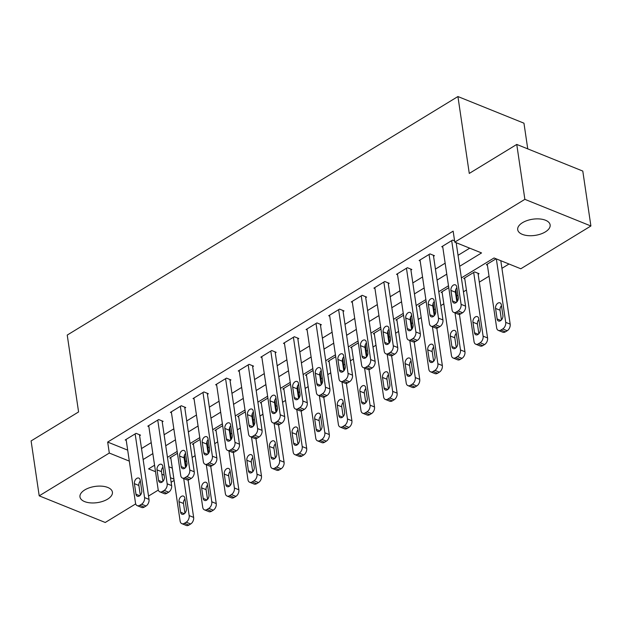 <?xml version="1.0" encoding="UTF-8"?>
<svg xmlns="http://www.w3.org/2000/svg" width="622" height="622" viewBox="0 0 622 622"><rect width="100%" height="100%" fill="white"/><g stroke="black" fill="none" stroke-linecap="round" stroke-linejoin="round"><path stroke-width="0.93" d="M84.771 489.918A16.397 8.179 -8.4 0 1 101.907 486.179A16.397 8.179 -8.4 0 1 112.411 492.134A16.397 8.179 -8.4 0 1 107.614 499.139A16.397 8.179 -8.4 0 1 90.478 502.879A16.397 8.179 -8.4 0 1 79.974 496.924A16.397 8.179 -8.4 0 1 84.771 489.918M522.496 222.692A16.397 8.179 -8.4 0 1 539.632 218.952A16.397 8.179 -8.4 0 1 550.136 224.9A16.397 8.179 -8.4 0 1 545.338 231.905A16.397 8.179 -8.4 0 1 528.195 235.645A16.397 8.179 -8.4 0 1 517.698 229.689A16.397 8.179 -8.4 0 1 522.496 222.692M527.751 148.868L523.957 123.187L457.924 96.542L67.23 335.071L78.582 411.943L31.1 440.928L39.209 495.843L109.301 453.049L129.306 461.12M457.924 96.542L469.276 173.421L516.758 144.436L582.791 171.073L590.9 225.988L520.808 268.774L494.039 257.974L461.384 277.91M185.395 461.578L186.647 460.816M192.12 457.473L195.106 455.646M208.005 447.778L209.256 447.008M214.73 443.665L217.716 441.845M230.614 433.969L231.866 433.207M237.34 429.864L240.325 428.037M253.224 420.169L254.476 419.407M259.949 416.064L262.935 414.236M275.834 406.368L277.085 405.598M282.559 402.255L285.545 400.436M298.443 392.56L299.695 391.798M305.169 388.455L308.154 386.627M321.053 378.759L322.305 377.997M327.778 374.646L330.764 372.827M343.663 364.951L344.915 364.189M350.388 360.846L353.374 359.026M366.272 351.15L367.524 350.388M372.998 347.045L375.983 345.218M388.882 337.349L390.134 336.58M395.608 333.236L398.593 331.417M411.492 323.541L412.736 322.779M418.217 319.436L421.203 317.609M434.102 309.74L435.346 308.978M440.827 305.635L443.813 303.808M456.711 295.94L457.955 295.17M463.437 291.827L466.422 290.007M479.321 282.131L489.032 276.199M501.931 268.331L508.998 264.008M174.121 480.433L171.136 482.252M158.299 490.089L148.526 496.061M135.689 503.89L105.242 522.48L39.209 495.843M168.842 466.741L172.302 468.141M496.061 258.791L486.35 264.723L487.399 265.143M478.155 274.248L479.057 273.696L474.594 271.9L463.74 278.524L464.789 278.944M448.765 287.667L441.13 292.324L442.18 292.752M426.156 301.468L418.52 306.133L419.57 306.553M403.546 315.276L395.911 319.933L396.96 320.353M380.936 329.077L373.301 333.734L374.351 334.162M358.326 342.877L350.691 347.542L351.741 347.962M335.717 356.686L328.082 361.343L329.131 361.763M313.107 370.487L305.472 375.144L306.522 375.571M290.497 384.287L282.862 388.952L283.912 389.372M267.888 398.096L260.253 402.753L261.302 403.173M245.278 411.896L237.643 416.553L238.692 416.981M222.668 425.697L215.033 430.362L216.083 430.782M200.059 439.505L192.423 444.162L193.473 444.59M177.449 453.306L169.814 457.971L170.863 458.391M459.666 266.294L481.545 252.936L454.775 242.137L453.15 231.151L107.676 442.071L127.689 450.141M141.505 448.555L151.224 442.623M164.115 434.755L173.833 428.822M186.724 420.954L196.443 415.022M209.334 407.146L219.053 401.213M231.944 393.345L241.663 387.413M254.553 379.544L264.272 373.612M277.163 365.736L286.882 359.804M299.773 351.935L309.492 346.003M322.383 338.135L332.101 332.202M344.992 324.326L354.711 318.394M367.602 310.526L377.321 304.593M390.212 296.725L399.93 290.793M412.821 282.917L422.54 276.984M435.431 269.116L445.15 263.184M458.041 255.308L469.734 248.17M454.589 240.901L452.583 240.092L441.737 246.724L442.778 247.144M433.534 256.248L434.436 255.696L429.973 253.9L419.127 260.525L420.169 260.945M410.924 270.057L411.826 269.505L407.363 267.701L396.517 274.325L397.559 274.753M388.315 283.857L389.216 283.305L384.754 281.502L373.908 288.134L374.949 288.554M365.705 297.658L366.607 297.106L362.144 295.31L351.298 301.934L352.34 302.354M343.095 311.466L343.997 310.914L339.534 309.111L328.688 315.735L329.73 316.163M320.486 325.267L321.387 324.715L316.925 322.911L306.078 329.543L307.12 329.963M297.876 339.068L298.778 338.516L294.315 336.72L283.469 343.344L284.511 343.764M275.266 352.876L276.168 352.324L271.705 350.52L260.859 357.145L261.901 357.572M252.656 366.677L253.558 366.125L249.095 364.329L238.249 370.953L239.291 371.373M230.047 380.477L230.949 379.925L226.486 378.129L215.64 384.754L216.681 385.173M207.437 394.286L208.339 393.734L203.884 391.93L193.03 398.554L194.08 398.982M184.827 408.086L185.729 407.534L181.274 405.738L170.42 412.363L171.47 412.783M162.218 421.887L163.12 421.335L158.664 419.539L147.811 426.163L148.86 426.591M139.608 435.695L140.51 435.143L136.055 433.34L125.201 439.964L126.25 440.392M516.758 144.436L524.867 199.343L590.9 225.988M107.676 442.071L109.301 453.049M454.775 242.137L524.867 199.343M143.13 459.541L152.849 453.609M165.74 445.741L175.458 439.808M188.349 431.932L198.068 426M210.959 418.132L220.678 412.199M233.569 404.331L243.288 398.399M256.178 390.523L265.897 384.59M278.788 376.722L288.507 370.79M301.398 362.914L311.117 356.981M324.008 349.113L333.726 343.181M346.617 335.312L356.336 329.38M369.227 321.504L378.946 315.572M391.837 307.703L401.555 301.771M414.446 293.903L424.165 287.97M437.056 280.094L446.775 274.162M154.559 465.225L148.565 468.895L155.516 471.694M161.868 474.259L164.115 475.161M170.467 477.727L173.927 479.127M448.485 285.786L438.774 291.718M425.876 299.586L416.165 305.519M403.266 313.395L393.555 319.327M380.656 327.195L370.945 333.128M358.047 340.996L348.336 346.928M335.437 354.804L325.726 360.737M312.827 368.605L303.116 374.537M290.217 382.406L280.506 388.338M267.608 396.214L257.897 402.146M244.998 410.015L235.287 415.947M222.388 423.815L212.677 429.748M199.779 437.624L190.068 443.556M177.169 451.424L167.458 457.357M451.681 240.644L461.089 304.345A5.124 3.382 -68 0 1 458.119 310.946L456.307 312.05A5.124 3.382 -68 0 1 453.741 312.407A5.124 3.382 -68 0 1 452.046 309.865L442.639 246.172M453.741 312.407L458.204 314.211A5.124 3.382 112 0 0 460.77 313.853L462.581 312.742A5.124 3.382 112 0 0 465.551 306.141L456.183 242.704M458.29 297.433A4.097 2.706 112 0 1 457.061 301.678A4.097 2.706 112 0 1 453.866 303A4.097 2.706 112 0 1 452.505 300.962L450.95 290.42A4.097 2.706 112 0 1 452.178 286.174A4.097 2.706 112 0 1 455.374 284.853A4.097 2.706 112 0 1 456.735 286.89L458.29 297.433M456.843 301.934L455.413 292.223A4.097 2.706 112 0 1 456.859 287.722M496.34 258.9L505.709 322.344A5.124 3.382 -68 0 1 502.739 328.945L500.928 330.049A5.124 3.382 -68 0 1 498.362 330.406A5.124 3.382 -68 0 1 496.659 327.864L487.259 264.171M500.803 260.704L510.172 324.14A5.124 3.382 112 0 1 507.202 330.748L505.391 331.853A5.124 3.382 112 0 1 502.825 332.21L498.362 330.406M501.48 305.721A4.097 2.706 -68 0 0 500.026 310.222L501.464 319.933M502.91 315.432L501.355 304.889A4.097 2.706 -68 0 0 499.995 302.852A4.097 2.706 -68 0 0 496.799 304.174A4.097 2.706 -68 0 0 495.563 308.419L497.126 318.962A4.097 2.706 -68 0 0 498.486 320.999A4.097 2.706 -68 0 0 501.674 319.677A4.097 2.706 -68 0 0 502.91 315.432M429.071 254.452L438.479 318.145A5.124 3.382 -68 0 1 435.509 324.746L433.697 325.85A5.124 3.382 -68 0 1 431.132 326.208A5.124 3.382 -68 0 1 429.437 323.665L420.029 259.973M431.132 326.208L435.594 328.012A5.124 3.382 112 0 0 438.16 327.654L439.972 326.55A5.124 3.382 112 0 0 442.942 319.949L433.394 255.277M435.68 311.233A4.097 2.706 112 0 1 434.451 315.478A4.097 2.706 112 0 1 431.256 316.8A4.097 2.706 112 0 1 429.895 314.771L428.34 304.228A4.097 2.706 112 0 1 429.569 299.975A4.097 2.706 112 0 1 432.764 298.653A4.097 2.706 112 0 1 434.125 300.69L435.68 311.233M434.234 315.735L432.803 306.024A4.097 2.706 112 0 1 434.249 301.522M406.461 268.253L415.869 331.954A5.124 3.382 -68 0 1 412.899 338.555L411.088 339.659A5.124 3.382 -68 0 1 408.522 340.016A5.124 3.382 -68 0 1 406.827 337.474L397.419 273.773M408.522 340.016L412.985 341.812A5.124 3.382 112 0 0 415.55 341.455L417.362 340.351A5.124 3.382 112 0 0 420.332 333.75L410.784 269.077M413.07 325.034A4.097 2.706 112 0 1 411.842 329.287A4.097 2.706 112 0 1 408.646 330.609A4.097 2.706 112 0 1 407.286 328.572L405.731 318.029A4.097 2.706 112 0 1 406.959 313.783A4.097 2.706 112 0 1 410.155 312.462A4.097 2.706 112 0 1 411.515 314.491L413.07 325.034M411.624 329.536L410.193 319.825A4.097 2.706 112 0 1 411.64 315.331M383.852 282.054L393.26 345.754A5.124 3.382 -68 0 1 390.289 352.355L388.478 353.459A5.124 3.382 -68 0 1 385.912 353.817A5.124 3.382 -68 0 1 384.217 351.274L374.809 287.582M385.912 353.817L390.375 355.621A5.124 3.382 112 0 0 392.941 355.263L394.752 354.159A5.124 3.382 112 0 0 397.722 347.55L388.175 282.886M390.46 338.842A4.097 2.706 112 0 1 389.232 343.087A4.097 2.706 112 0 1 386.037 344.409A4.097 2.706 112 0 1 384.676 342.372L383.121 331.829A4.097 2.706 112 0 1 384.349 327.584A4.097 2.706 112 0 1 387.545 326.262A4.097 2.706 112 0 1 388.905 328.299L390.46 338.842M389.014 343.344L387.584 333.633A4.097 2.706 112 0 1 389.03 329.131M473.692 272.452L483.1 336.144A5.124 3.382 -68 0 1 480.13 342.745L478.318 343.849A5.124 3.382 -68 0 1 475.752 344.207A5.124 3.382 -68 0 1 474.05 341.665L464.65 277.972M478.007 273.276L487.562 337.948A5.124 3.382 112 0 1 484.592 344.549L482.781 345.653A5.124 3.382 112 0 1 480.215 346.011L475.752 344.207M478.87 319.521A4.097 2.706 -68 0 0 477.416 324.023L478.854 333.734M480.301 329.232L478.746 318.689A4.097 2.706 -68 0 0 477.385 316.652A4.097 2.706 -68 0 0 474.189 317.974A4.097 2.706 -68 0 0 472.953 322.227L474.516 332.77A4.097 2.706 -68 0 0 475.877 334.799A4.097 2.706 -68 0 0 479.064 333.485A4.097 2.706 -68 0 0 480.301 329.232M455.016 312.92L460.49 349.953A5.124 3.382 -68 0 1 457.52 356.554L455.708 357.658A5.124 3.382 -68 0 1 453.143 358.015A5.124 3.382 -68 0 1 451.44 355.473L442.04 291.772M455.763 289.525L457.465 301.087M459.425 314.351L464.953 351.749A5.124 3.382 112 0 1 461.983 358.35L460.171 359.454A5.124 3.382 112 0 1 457.605 359.811L453.143 358.015M456.26 333.33A4.097 2.706 -68 0 0 454.806 337.824L456.245 347.535M457.691 343.033L456.136 332.49A4.097 2.706 -68 0 0 454.775 330.461A4.097 2.706 -68 0 0 451.58 331.783A4.097 2.706 -68 0 0 450.344 336.028L451.906 346.571A4.097 2.706 -68 0 0 453.267 348.608A4.097 2.706 -68 0 0 456.455 347.286A4.097 2.706 -68 0 0 457.691 343.033M432.407 326.729L437.88 363.753A5.124 3.382 -68 0 1 434.91 370.354L433.099 371.458A5.124 3.382 -68 0 1 430.533 371.816A5.124 3.382 -68 0 1 428.83 369.274L419.43 305.581M433.153 303.334L434.856 314.895M436.815 328.152L442.343 365.557A5.124 3.382 112 0 1 439.373 372.158L437.561 373.262A5.124 3.382 112 0 1 434.996 373.62L430.533 371.816M433.651 347.13A4.097 2.706 -68 0 0 432.197 351.632L433.635 361.343M435.081 356.841L433.526 346.298A4.097 2.706 -68 0 0 432.166 344.261A4.097 2.706 -68 0 0 428.97 345.583A4.097 2.706 -68 0 0 427.734 349.828L429.297 360.371A4.097 2.706 -68 0 0 430.657 362.408A4.097 2.706 -68 0 0 433.845 361.087A4.097 2.706 -68 0 0 435.081 356.841M361.242 295.862L370.65 359.555A5.124 3.382 -68 0 1 367.68 366.156L365.868 367.26A5.124 3.382 -68 0 1 363.302 367.625A5.124 3.382 -68 0 1 361.607 365.075L352.2 301.382M363.302 367.625L367.765 369.421A5.124 3.382 112 0 0 370.331 369.064L372.143 367.96A5.124 3.382 112 0 0 375.113 361.359L365.565 296.686M367.851 352.643A4.097 2.706 112 0 1 366.622 356.896A4.097 2.706 112 0 1 363.427 358.21A4.097 2.706 112 0 1 362.066 356.181L360.511 345.638A4.097 2.706 112 0 1 361.74 341.385A4.097 2.706 112 0 1 364.935 340.071A4.097 2.706 112 0 1 366.296 342.1L367.851 352.643M366.405 357.145L364.974 347.434A4.097 2.706 112 0 1 366.42 342.932M409.797 340.529L415.271 377.554A5.124 3.382 -68 0 1 412.3 384.155L410.489 385.259A5.124 3.382 -68 0 1 407.923 385.624A5.124 3.382 -68 0 1 406.22 383.082L396.82 319.381M410.543 317.134L412.246 328.696M414.205 341.96L419.733 379.358A5.124 3.382 112 0 1 416.763 385.959L414.952 387.063A5.124 3.382 112 0 1 412.386 387.42L407.923 385.624M411.041 360.931A4.097 2.706 -68 0 0 409.587 365.433L411.025 375.144M412.472 370.642L410.917 360.099A4.097 2.706 -68 0 0 409.556 358.07A4.097 2.706 -68 0 0 406.36 359.384A4.097 2.706 -68 0 0 405.124 363.637L406.687 374.18A4.097 2.706 -68 0 0 408.048 376.209A4.097 2.706 -68 0 0 411.235 374.895A4.097 2.706 -68 0 0 412.472 370.642M338.632 309.663L348.04 373.363A5.124 3.382 -68 0 1 345.07 379.964L343.258 381.068A5.124 3.382 -68 0 1 340.693 381.426A5.124 3.382 -68 0 1 338.998 378.884L329.59 315.183M340.693 381.426L345.156 383.222A5.124 3.382 112 0 0 347.721 382.864L349.533 381.76A5.124 3.382 112 0 0 352.503 375.159L342.955 310.487M345.241 366.451A4.097 2.706 112 0 1 344.013 370.696A4.097 2.706 112 0 1 340.817 372.018A4.097 2.706 112 0 1 339.457 369.981L337.901 359.438A4.097 2.706 112 0 1 339.13 355.193A4.097 2.706 112 0 1 342.325 353.871A4.097 2.706 112 0 1 343.686 355.908L345.241 366.451M343.795 370.945L342.364 361.242A4.097 2.706 112 0 1 343.81 356.74M316.023 323.463L325.43 387.164A5.124 3.382 -68 0 1 322.46 393.765L320.649 394.869A5.124 3.382 -68 0 1 318.083 395.227A5.124 3.382 -68 0 1 316.388 392.684L306.98 328.991M318.083 395.227L322.546 397.03A5.124 3.382 112 0 0 325.112 396.673L326.923 395.569A5.124 3.382 112 0 0 329.893 388.968L320.346 324.295M322.631 380.252A4.097 2.706 112 0 1 321.403 384.497A4.097 2.706 112 0 1 318.207 385.819A4.097 2.706 112 0 1 316.847 383.782L315.292 373.239A4.097 2.706 112 0 1 316.52 368.994A4.097 2.706 112 0 1 319.716 367.672A4.097 2.706 112 0 1 321.076 369.709L322.631 380.252M321.185 384.754L319.755 375.043A4.097 2.706 112 0 1 321.201 370.541M293.413 337.272L302.821 400.965A5.124 3.382 -68 0 1 299.851 407.566L298.039 408.677A5.124 3.382 -68 0 1 295.473 409.035A5.124 3.382 -68 0 1 293.778 406.493L284.371 342.792M295.473 409.035L299.936 410.831A5.124 3.382 112 0 0 302.502 410.473L304.313 409.369A5.124 3.382 112 0 0 307.284 402.768L297.736 338.096M300.022 394.053A4.097 2.706 112 0 1 298.793 398.305A4.097 2.706 112 0 1 295.598 399.619A4.097 2.706 112 0 1 294.237 397.59L292.682 387.047A4.097 2.706 112 0 1 293.911 382.794A4.097 2.706 112 0 1 297.106 381.48A4.097 2.706 112 0 1 298.467 383.51L300.022 394.053M298.576 398.554L297.145 388.843A4.097 2.706 112 0 1 298.591 384.342M270.803 351.072L280.211 414.773A5.124 3.382 -68 0 1 277.241 421.374L275.429 422.478A5.124 3.382 -68 0 1 272.871 422.836A5.124 3.382 -68 0 1 271.169 420.293L261.761 356.593M272.871 422.836L277.326 424.632A5.124 3.382 112 0 0 279.892 424.274L281.704 423.17A5.124 3.382 112 0 0 284.674 416.569L275.126 351.897M277.412 407.861A4.097 2.706 112 0 1 276.184 412.106A4.097 2.706 112 0 1 272.988 413.428A4.097 2.706 112 0 1 271.627 411.391L270.072 400.848A4.097 2.706 112 0 1 271.301 396.603A4.097 2.706 112 0 1 274.496 395.281A4.097 2.706 112 0 1 275.857 397.318L277.412 407.861M275.966 412.363L274.535 402.652A4.097 2.706 112 0 1 275.981 398.15M248.194 364.881L257.601 428.574A5.124 3.382 -68 0 1 254.631 435.175L252.82 436.279A5.124 3.382 -68 0 1 250.262 436.636A5.124 3.382 -68 0 1 248.559 434.094L239.151 370.401M250.262 436.636L254.717 438.44A5.124 3.382 112 0 0 257.283 438.082L259.094 436.978A5.124 3.382 112 0 0 262.064 430.377L252.516 365.705M254.802 421.662A4.097 2.706 112 0 1 253.574 425.907A4.097 2.706 112 0 1 250.378 427.228A4.097 2.706 112 0 1 249.018 425.191L247.463 414.649A4.097 2.706 112 0 1 248.691 410.403A4.097 2.706 112 0 1 251.887 409.082A4.097 2.706 112 0 1 253.247 411.119L254.802 421.662M253.356 426.163L251.926 416.452A4.097 2.706 112 0 1 253.372 411.951M387.187 354.33L392.661 391.362A5.124 3.382 -68 0 1 389.691 397.963L387.879 399.067A5.124 3.382 -68 0 1 385.313 399.425A5.124 3.382 -68 0 1 383.611 396.883L374.211 333.182M387.934 330.935L389.636 342.497M391.596 355.761L397.124 393.158A5.124 3.382 112 0 1 394.154 399.759L392.342 400.863A5.124 3.382 112 0 1 389.776 401.221L385.313 399.425M388.431 374.739A4.097 2.706 -68 0 0 386.977 379.241L388.416 388.944M389.862 384.45L388.307 373.908A4.097 2.706 -68 0 0 386.946 371.87A4.097 2.706 -68 0 0 383.751 373.192A4.097 2.706 -68 0 0 382.514 377.437L384.077 387.98A4.097 2.706 -68 0 0 385.438 390.017A4.097 2.706 -68 0 0 388.626 388.696A4.097 2.706 -68 0 0 389.862 384.45M364.578 368.138L370.051 405.163A5.124 3.382 -68 0 1 367.081 411.764L365.269 412.868A5.124 3.382 -68 0 1 362.704 413.226A5.124 3.382 -68 0 1 361.001 410.683L351.601 346.99M365.324 344.743L367.027 356.305M368.986 369.561L374.514 406.967A5.124 3.382 112 0 1 371.544 413.568L369.732 414.672A5.124 3.382 112 0 1 367.167 415.029L362.704 413.226M365.822 388.54A4.097 2.706 -68 0 0 364.368 393.042L365.806 402.753M367.252 398.251L365.697 387.708A4.097 2.706 -68 0 0 364.337 385.671A4.097 2.706 -68 0 0 361.141 386.993A4.097 2.706 -68 0 0 359.905 391.238L361.468 401.781A4.097 2.706 -68 0 0 362.828 403.818A4.097 2.706 -68 0 0 366.016 402.496A4.097 2.706 -68 0 0 367.252 398.251M341.968 381.939L347.441 418.964A5.124 3.382 -68 0 1 344.471 425.565L342.66 426.676A5.124 3.382 -68 0 1 340.094 427.034A5.124 3.382 -68 0 1 338.391 424.492L328.991 360.791M342.714 358.544L344.417 370.106M346.376 383.37L351.904 420.767A5.124 3.382 112 0 1 348.934 427.368L347.123 428.472A5.124 3.382 112 0 1 344.557 428.83L340.094 427.034M343.212 402.341A4.097 2.706 -68 0 0 341.758 406.842L343.196 416.553M344.642 412.052L343.087 401.509A4.097 2.706 -68 0 0 341.727 399.479A4.097 2.706 -68 0 0 338.531 400.793A4.097 2.706 -68 0 0 337.295 405.046L338.858 415.589A4.097 2.706 -68 0 0 340.218 417.619A4.097 2.706 -68 0 0 343.406 416.305A4.097 2.706 -68 0 0 344.642 412.052M319.358 395.74L324.832 432.772A5.124 3.382 -68 0 1 321.862 439.373L320.05 440.477A5.124 3.382 -68 0 1 317.484 440.835A5.124 3.382 -68 0 1 315.782 438.292L306.382 374.592M320.105 372.345L321.807 383.906M323.767 397.17L329.295 434.568A5.124 3.382 112 0 1 326.325 441.169L324.513 442.273A5.124 3.382 112 0 1 321.947 442.631L317.484 440.835M320.602 416.149A4.097 2.706 -68 0 0 319.148 420.651L320.587 430.362M322.033 425.86L320.478 415.317A4.097 2.706 -68 0 0 319.117 413.28A4.097 2.706 -68 0 0 315.922 414.602A4.097 2.706 -68 0 0 314.685 418.847L316.248 429.39A4.097 2.706 -68 0 0 317.609 431.427A4.097 2.706 -68 0 0 320.796 430.105A4.097 2.706 -68 0 0 322.033 425.86M296.748 409.548L302.222 446.573A5.124 3.382 -68 0 1 299.252 453.174L297.44 454.278A5.124 3.382 -68 0 1 294.875 454.635A5.124 3.382 -68 0 1 293.172 452.093L283.772 388.4M297.495 386.153L299.198 397.715M301.157 410.971L306.685 448.376A5.124 3.382 112 0 1 303.715 454.977L301.903 456.082A5.124 3.382 112 0 1 299.337 456.439L294.875 454.635M297.992 429.95A4.097 2.706 -68 0 0 296.538 434.451L297.977 444.162M299.423 439.661L297.868 429.118A4.097 2.706 -68 0 0 296.507 427.081A4.097 2.706 -68 0 0 293.312 428.402A4.097 2.706 -68 0 0 292.076 432.648L293.638 443.191A4.097 2.706 -68 0 0 294.999 445.228A4.097 2.706 -68 0 0 298.187 443.906A4.097 2.706 -68 0 0 299.423 439.661M225.584 378.681L234.992 442.374A5.124 3.382 -68 0 1 232.022 448.983L230.21 450.087A5.124 3.382 -68 0 1 227.652 450.445A5.124 3.382 -68 0 1 225.949 447.902L216.542 384.202M227.652 450.445L232.107 452.241A5.124 3.382 112 0 0 234.673 451.883L236.484 450.779A5.124 3.382 112 0 0 239.454 444.178L229.907 379.506M232.193 435.462A4.097 2.706 112 0 1 230.964 439.715A4.097 2.706 112 0 1 227.769 441.029A4.097 2.706 112 0 1 226.408 439L224.853 428.457A4.097 2.706 112 0 1 226.081 424.204A4.097 2.706 112 0 1 229.277 422.89A4.097 2.706 112 0 1 230.638 424.919L232.193 435.462M230.746 439.964L229.316 430.253A4.097 2.706 112 0 1 230.762 425.751M274.139 423.349L279.612 460.381A5.124 3.382 -68 0 1 276.642 466.982L274.831 468.086A5.124 3.382 -68 0 1 272.265 468.444A5.124 3.382 -68 0 1 270.562 465.901L261.162 402.201M274.885 399.954L276.588 411.515M278.547 424.779L284.075 462.177A5.124 3.382 112 0 1 281.105 468.778L279.294 469.882A5.124 3.382 112 0 1 276.728 470.24L272.265 468.444M275.383 443.75A4.097 2.706 -68 0 0 273.929 448.252L275.367 457.963M276.813 453.461L275.258 442.918A4.097 2.706 -68 0 0 273.898 440.889A4.097 2.706 -68 0 0 270.702 442.203A4.097 2.706 -68 0 0 269.466 446.456L271.029 456.999A4.097 2.706 -68 0 0 272.389 459.028A4.097 2.706 -68 0 0 275.577 457.714A4.097 2.706 -68 0 0 276.813 453.461M202.974 392.482L212.382 456.183A5.124 3.382 -68 0 1 209.412 462.784L207.6 463.888A5.124 3.382 -68 0 1 205.042 464.245A5.124 3.382 -68 0 1 203.34 461.703L193.932 398.002M205.042 464.245L209.497 466.049A5.124 3.382 112 0 0 212.063 465.684L213.875 464.58A5.124 3.382 112 0 0 216.845 457.979L207.297 393.306M209.583 449.271A4.097 2.706 112 0 1 208.354 453.516A4.097 2.706 112 0 1 205.159 454.837A4.097 2.706 112 0 1 203.798 452.8L202.243 442.258A4.097 2.706 112 0 1 203.472 438.012A4.097 2.706 112 0 1 206.667 436.691A4.097 2.706 112 0 1 208.028 438.728L209.583 449.271M208.137 453.772L206.706 444.061A4.097 2.706 112 0 1 208.152 439.56M251.529 437.149L257.003 474.182A5.124 3.382 -68 0 1 254.033 480.783L252.221 481.887A5.124 3.382 -68 0 1 249.655 482.244A5.124 3.382 -68 0 1 247.953 479.702L238.553 416.001M252.275 413.762L253.978 425.316M255.937 438.58L261.465 475.978A5.124 3.382 112 0 1 258.495 482.579L256.684 483.683A5.124 3.382 112 0 1 254.118 484.048L249.655 482.244M252.773 457.559A4.097 2.706 -68 0 0 251.319 462.06L252.757 471.771M254.204 467.27L252.649 456.727A4.097 2.706 -68 0 0 251.288 454.69A4.097 2.706 -68 0 0 248.092 456.012A4.097 2.706 -68 0 0 246.856 460.257L248.419 470.8A4.097 2.706 -68 0 0 249.78 472.837A4.097 2.706 -68 0 0 252.967 471.515A4.097 2.706 -68 0 0 254.204 467.27M180.364 406.29L189.772 469.983A5.124 3.382 -68 0 1 186.802 476.584L184.991 477.688A5.124 3.382 -68 0 1 182.433 478.046A5.124 3.382 -68 0 1 180.73 475.503L171.322 411.811M182.433 478.046L186.888 479.85A5.124 3.382 112 0 0 189.453 479.492L191.265 478.388A5.124 3.382 112 0 0 194.235 471.787L184.687 407.115M186.973 463.071A4.097 2.706 112 0 1 185.745 467.316A4.097 2.706 112 0 1 182.549 468.638A4.097 2.706 112 0 1 181.189 466.601L179.634 456.058A4.097 2.706 112 0 1 180.862 451.813A4.097 2.706 112 0 1 184.058 450.491A4.097 2.706 112 0 1 185.418 452.528L186.973 463.071M185.527 467.573L184.096 457.862A4.097 2.706 112 0 1 185.543 453.36M228.919 450.958L234.393 487.982A5.124 3.382 -68 0 1 231.423 494.583L229.611 495.687A5.124 3.382 -68 0 1 227.046 496.045A5.124 3.382 -68 0 1 225.343 493.503L215.943 429.81M229.666 427.563L231.368 439.124M233.328 452.381L238.856 489.786A5.124 3.382 112 0 1 235.886 496.387L234.074 497.491A5.124 3.382 112 0 1 231.508 497.849L227.046 496.045M230.163 471.359A4.097 2.706 -68 0 0 228.709 475.861L230.148 485.572M231.594 481.07L230.039 470.527A4.097 2.706 -68 0 0 228.678 468.49A4.097 2.706 -68 0 0 225.483 469.812A4.097 2.706 -68 0 0 224.247 474.065L225.809 484.608A4.097 2.706 -68 0 0 227.17 486.637A4.097 2.706 -68 0 0 230.358 485.316A4.097 2.706 -68 0 0 231.594 481.07M157.755 420.091L167.162 483.792A5.124 3.382 -68 0 1 164.192 490.393L162.381 491.497A5.124 3.382 -68 0 1 159.823 491.854A5.124 3.382 -68 0 1 158.12 489.312L148.712 425.611M159.823 491.854L164.278 493.65A5.124 3.382 112 0 0 166.844 493.293L168.655 492.189A5.124 3.382 112 0 0 171.625 485.588L162.078 420.915M164.363 476.872A4.097 2.706 112 0 1 163.135 481.125A4.097 2.706 112 0 1 159.94 482.439A4.097 2.706 112 0 1 158.579 480.409L157.024 469.867A4.097 2.706 112 0 1 158.252 465.614A4.097 2.706 112 0 1 161.448 464.3A4.097 2.706 112 0 1 162.809 466.329L164.363 476.872M162.917 481.374L161.487 471.663A4.097 2.706 112 0 1 162.933 467.161M206.31 464.758L211.783 501.791A5.124 3.382 -68 0 1 208.813 508.392L207.002 509.496A5.124 3.382 -68 0 1 204.436 509.853A5.124 3.382 -68 0 1 202.733 507.311L193.333 443.61M207.056 441.363L208.759 452.925M210.718 466.189L216.246 503.587A5.124 3.382 112 0 1 213.276 510.188L211.464 511.292A5.124 3.382 112 0 1 208.899 511.649L204.436 509.853M207.554 485.16A4.097 2.706 -68 0 0 206.1 489.662L207.538 499.373M208.984 494.871L207.429 484.328A4.097 2.706 -68 0 0 206.069 482.299A4.097 2.706 -68 0 0 202.873 483.613A4.097 2.706 -68 0 0 201.637 487.866L203.2 498.409A4.097 2.706 -68 0 0 204.56 500.446A4.097 2.706 -68 0 0 207.748 499.124A4.097 2.706 -68 0 0 208.984 494.871M135.145 433.892L144.553 497.592A5.124 3.382 -68 0 1 141.583 504.193L139.771 505.297A5.124 3.382 -68 0 1 137.213 505.655A5.124 3.382 -68 0 1 135.51 503.112L126.103 439.412M137.213 505.655L141.668 507.459A5.124 3.382 112 0 0 144.234 507.093L146.046 505.989A5.124 3.382 112 0 0 149.016 499.388L139.468 434.716M141.754 490.68A4.097 2.706 112 0 1 140.525 494.925A4.097 2.706 112 0 1 137.33 496.247A4.097 2.706 112 0 1 135.969 494.21L134.414 483.667A4.097 2.706 112 0 1 135.643 479.422A4.097 2.706 112 0 1 138.838 478.1A4.097 2.706 112 0 1 140.199 480.137L141.754 490.68M140.308 495.182L138.877 485.471A4.097 2.706 112 0 1 140.323 480.969M183.7 478.567L189.174 515.591A5.124 3.382 -68 0 1 186.203 522.192L184.392 523.296A5.124 3.382 -68 0 1 181.826 523.654A5.124 3.382 -68 0 1 180.123 521.112L170.723 457.419M184.446 455.172L186.149 466.725M188.108 479.99L193.636 517.387A5.124 3.382 112 0 1 190.666 523.988L188.855 525.1A5.124 3.382 112 0 1 186.289 525.458L181.826 523.654M184.944 498.968A4.097 2.706 -68 0 0 183.49 503.47L184.928 513.181M186.375 508.679L184.82 498.136A4.097 2.706 -68 0 0 183.459 496.099A4.097 2.706 -68 0 0 180.263 497.421A4.097 2.706 -68 0 0 179.027 501.666L180.59 512.209A4.097 2.706 -68 0 0 181.951 514.246A4.097 2.706 -68 0 0 185.138 512.925A4.097 2.706 -68 0 0 186.375 508.679M465.551 306.141L461.089 304.345M462.581 312.742L458.119 310.946M460.77 313.853L456.307 312.05M452.505 300.962L456.253 302.479M450.95 290.42L455.413 292.223M505.709 322.344L510.172 324.14M500.928 330.049L505.391 331.853M502.739 328.945L507.202 330.748M500.873 320.478L497.126 318.962M500.026 310.222L495.563 308.419M442.942 319.949L438.479 318.145M439.972 326.55L435.509 324.746M438.16 327.654L433.697 325.85M429.895 314.771L433.643 316.279M428.34 304.228L432.803 306.024M420.332 333.75L415.869 331.954M417.362 340.351L412.899 338.555M415.55 341.455L411.088 339.659M407.286 328.572L411.033 330.088M405.731 318.029L410.193 319.825M397.722 347.55L393.26 345.754M394.752 354.159L390.289 352.355M392.941 355.263L388.478 353.459M384.676 342.372L388.423 343.888M383.121 331.829L387.584 333.633M483.1 336.144L487.562 337.948M478.318 343.849L482.781 345.653M480.13 342.745L484.592 344.549M478.264 334.278L474.516 332.77M477.416 324.023L472.953 322.227M460.49 349.953L464.953 351.749M455.708 357.658L460.171 359.454M457.52 356.554L461.983 358.35M455.654 348.087L451.906 346.571M454.806 337.824L450.344 336.028M437.88 363.753L442.343 365.557M433.099 371.458L437.561 373.262M434.91 370.354L439.373 372.158M433.044 361.887L429.297 360.371M432.197 351.632L427.734 349.828M375.113 361.359L370.65 359.555M372.143 367.96L367.68 366.156M370.331 369.064L365.868 367.26M362.066 356.181L365.822 357.689M360.511 345.638L364.974 347.434M415.271 377.554L419.733 379.358M410.489 385.259L414.952 387.063M412.3 384.155L416.763 385.959M410.434 375.688L406.687 374.18M409.587 365.433L405.124 363.637M352.503 375.159L348.04 373.363M349.533 381.76L345.07 379.964M347.721 382.864L343.258 381.068M339.457 369.981L343.212 371.497M337.901 359.438L342.364 361.242M329.893 388.968L325.43 387.164M326.923 395.569L322.46 393.765M325.112 396.673L320.649 394.869M316.847 383.782L320.602 385.298M315.292 373.239L319.755 375.043M307.284 402.768L302.821 400.965M304.313 409.369L299.851 407.566M302.502 410.473L298.039 408.677M294.237 397.59L297.992 399.099M292.682 387.047L297.145 388.843M284.674 416.569L280.211 414.773M281.704 423.17L277.241 421.374M279.892 424.274L275.429 422.478M271.627 411.391L275.383 412.907M270.072 400.848L274.535 402.652M262.064 430.377L257.601 428.574M259.094 436.978L254.631 435.175M257.283 438.082L252.82 436.279M249.018 425.191L252.773 426.708M247.463 414.649L251.926 416.452M392.661 391.362L397.124 393.158M387.879 399.067L392.342 400.863M389.691 397.963L394.154 399.759M387.825 389.496L384.077 387.98M386.977 379.241L382.514 377.437M370.051 405.163L374.514 406.967M365.269 412.868L369.732 414.672M367.081 411.764L371.544 413.568M365.215 403.297L361.468 401.781M364.368 393.042L359.905 391.238M347.441 418.964L351.904 420.767M342.66 426.676L347.123 428.472M344.471 425.565L348.934 427.368M342.605 417.098L338.858 415.589M341.758 406.842L337.295 405.046M324.832 432.772L329.295 434.568M320.05 440.477L324.513 442.273M321.862 439.373L326.325 441.169M319.996 430.906L316.248 429.39M319.148 420.651L314.685 418.847M302.222 446.573L306.685 448.376M297.44 454.278L301.903 456.082M299.252 453.174L303.715 454.977M297.386 444.707L293.638 443.191M296.538 434.451L292.076 432.648M239.454 444.178L234.992 442.374M236.484 450.779L232.022 448.983M234.673 451.883L230.21 450.087M226.408 439L230.163 440.508M224.853 428.457L229.316 430.253M279.612 460.381L284.075 462.177M274.831 468.086L279.294 469.882M276.642 466.982L281.105 468.778M274.776 458.507L271.029 456.999M273.929 448.252L269.466 446.456M216.845 457.979L212.382 456.183M213.875 464.58L209.412 462.784M212.063 465.684L207.6 463.888M203.798 452.8L207.554 454.317M202.243 442.258L206.706 444.061M257.003 474.182L261.465 475.978M252.221 481.887L256.684 483.683M254.033 480.783L258.495 482.579M252.167 472.316L248.419 470.8M251.319 462.06L246.856 460.257M194.235 471.787L189.772 469.983M191.265 478.388L186.802 476.584M189.453 479.492L184.991 477.688M181.189 466.601L184.944 468.117M179.634 456.058L184.096 457.862M234.393 487.982L238.856 489.786M229.611 495.687L234.074 497.491M231.423 494.583L235.886 496.387M229.557 486.116L225.809 484.608M228.709 475.861L224.247 474.065M171.625 485.588L167.162 483.792M168.655 492.189L164.192 490.393M166.844 493.293L162.381 491.497M158.579 480.409L162.334 481.926M157.024 469.867L161.487 471.663M211.783 501.791L216.246 503.587M207.002 509.496L211.464 511.292M208.813 508.392L213.276 510.188M206.947 499.925L203.2 498.409M206.1 489.662L201.637 487.866M149.016 499.388L144.553 497.592M146.046 505.989L141.583 504.193M144.234 507.093L139.771 505.297M135.969 494.21L139.725 495.726M134.414 483.667L138.877 485.471M189.174 515.591L193.636 517.387M184.392 523.296L188.855 525.1M186.203 522.192L190.666 523.988M184.337 513.725L180.59 512.209M183.49 503.47L179.027 501.666"/></g></svg>
